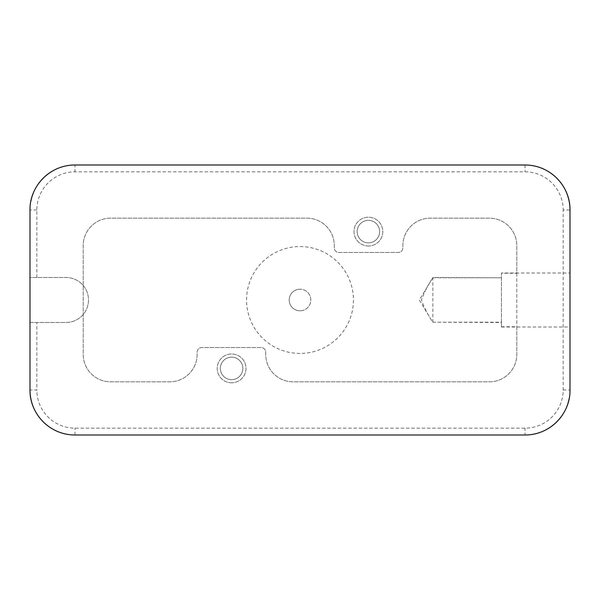 <?xml version="1.0" encoding="UTF-8"?>
<svg xmlns="http://www.w3.org/2000/svg" width="600" height="600" viewBox="0 0 600 600"><rect width="100%" height="100%" fill="white"/><g stroke="black" fill="none" stroke-linecap="round" stroke-linejoin="round"><path stroke-width="0.45" stroke-dasharray="3 2.25" d="M231.6 379.65A11.25 11.25 0 0 1 220.35 368.4A11.25 11.25 0 0 1 231.6 357.15A11.25 11.25 0 0 1 242.85 368.4A11.25 11.25 0 0 1 231.6 379.65A11.25 11.25 0 0 1 220.35 368.4A11.25 11.25 0 0 1 231.6 357.15A11.25 11.25 0 0 1 242.85 368.4A11.25 11.25 0 0 1 231.6 379.65M231.6 382.8A14.4 14.4 0 0 1 217.2 368.4A14.4 14.4 0 0 1 231.6 354A14.4 14.4 0 0 1 246 368.4A14.4 14.4 0 0 1 231.6 382.8A14.4 14.4 0 0 1 217.2 368.4A14.4 14.4 0 0 1 231.6 354A14.4 14.4 0 0 1 246 368.4A14.4 14.4 0 0 1 231.6 382.8M368.4 242.85A11.25 11.25 0 0 1 357.15 231.6A11.25 11.25 0 0 1 368.4 220.35A11.25 11.25 0 0 1 379.65 231.6A11.25 11.25 0 0 1 368.4 242.85A11.25 11.25 0 0 1 357.15 231.6A11.25 11.25 0 0 1 368.4 220.35A11.25 11.25 0 0 1 379.65 231.6A11.25 11.25 0 0 1 368.4 242.85M368.4 246A14.4 14.4 0 0 1 354 231.6A14.4 14.4 0 0 1 368.4 217.2A14.4 14.4 0 0 1 382.8 231.6A14.4 14.4 0 0 1 368.4 246A14.4 14.4 0 0 1 354 231.6A14.4 14.4 0 0 1 368.4 217.2A14.4 14.4 0 0 1 382.8 231.6A14.4 14.4 0 0 1 368.4 246M432.84 277.793L419.317 300L432.84 322.5L432.84 277.5L501.42 277.793L501.42 273.24L516.803 273.24L516.803 245.595A27.435 27.435 0 0 0 489.375 218.16L430.305 218.16A27.435 27.435 0 0 0 402.87 245.595L402.87 247.882A4.575 4.575 0 0 1 398.295 252.45L338.865 252.45A4.575 4.575 0 0 1 334.29 247.882L334.29 245.595A27.435 27.435 0 0 0 306.855 218.16L110.625 218.16A27.435 27.435 0 0 0 83.198 245.595L83.198 354.405A27.435 27.435 0 0 0 110.625 381.84L169.695 381.84A27.435 27.435 0 0 0 197.13 354.405L197.13 352.118A4.575 4.575 0 0 1 201.705 347.55L261.135 347.55A4.575 4.575 0 0 1 265.71 352.118L265.71 354.405A27.435 27.435 0 0 0 293.145 381.84L489.375 381.84A27.435 27.435 0 0 0 516.803 354.405L516.803 245.595A27.435 27.435 0 0 0 489.375 218.16L430.305 218.16A27.435 27.435 0 0 0 402.87 245.595L402.87 247.882A4.575 4.575 0 0 1 398.295 252.45L338.865 252.45A4.575 4.575 0 0 1 334.29 247.882L334.29 245.595A27.435 27.435 0 0 0 306.855 218.16L110.625 218.16A27.435 27.435 0 0 0 83.198 245.595L83.198 354.405A27.435 27.435 0 0 0 110.625 381.84L169.695 381.84A27.435 27.435 0 0 0 197.13 354.405L197.13 352.118A4.575 4.575 0 0 1 201.705 347.55L261.135 347.55A4.575 4.575 0 0 1 265.71 352.118L265.71 354.405A27.435 27.435 0 0 0 293.145 381.84L489.375 381.84A27.435 27.435 0 0 0 516.803 354.405L516.803 326.76L501.42 326.76L501.42 322.207L432.84 322.207C428.07 315.233 424.29 307.845 421.485 300.045C424.245 292.222 428.033 284.798 432.84 277.793L501.42 277.793M501.42 326.76L501.42 273L570 273L570 327L570 273M501.42 327L570 327M432.84 322.207L501.42 322.5L501.42 277.5M300 310.8A10.8 10.8 0 0 1 289.2 300A10.8 10.8 0 0 1 300 289.2A10.8 10.8 0 0 0 289.2 300A10.8 10.8 0 0 0 300 310.8A10.8 10.8 0 0 0 310.8 300A10.8 10.8 0 0 0 300 289.2A10.8 10.8 0 0 1 310.8 300A10.8 10.8 0 0 1 300 310.8M300 353.438A53.438 53.438 0 0 1 246.562 300A53.438 53.438 0 0 1 300 246.562A53.438 53.438 0 0 1 353.438 300A53.438 53.438 0 0 1 300 353.438M30.832 201.368A45 45 0 0 0 30 210L30 277.5L66 277.5A22.5 22.5 0 0 1 88.5 300A22.5 22.5 0 0 1 66 322.5L30 322.5L30 277.5L66 277.5A22.5 22.5 0 0 1 88.5 300A22.5 22.5 0 0 1 66 322.5L30 322.5L30 390A45 45 0 0 0 75 435L525 435A45 45 0 0 0 570 390L570 210A45 45 0 0 0 525 165L75 165A45 45 0 0 0 30 210L30 390L36.84 390L36.84 322.5M37.245 185.512A45 45 0 0 0 33.293 193.103M562.755 414.487A45 45 0 0 0 566.707 406.897M569.168 398.632A45 45 0 0 0 570 390L570 210L563.16 210L563.16 390A38.16 38.16 0 0 1 525 428.16L75 428.16A38.16 38.16 0 0 1 36.84 390M36.84 277.5L36.84 210A38.16 38.16 0 0 1 75 171.84L525 171.84A38.16 38.16 0 0 1 563.16 210M516.803 273.24L516.803 326.76M30 390A45 45 0 0 0 75 435L525 435L525 428.16M570 210A45 45 0 0 0 525 165L75 165L75 171.84M36.84 210L30 210A45 45 0 0 1 75 165M563.16 390L570 390A45 45 0 0 1 525 435M75 435L75 428.16M525 165L525 171.84"/><path stroke-width="0.9" d="M570 390L570 210L570 390C570.465 413.303 550.605 435.105 525 435L75 435C49.275 435.067 29.595 413.317 30 390L30 210L30 390A45 45 0 0 0 75 435L525 435A45 45 0 0 0 562.755 414.487M30 210C29.535 186.697 49.395 164.895 75 165L525 165C550.725 164.933 570.405 186.683 570 210A45 45 0 0 0 525 165L75 165A45 45 0 0 0 37.245 185.512M33.293 193.103A45 45 0 0 0 30.832 201.368M566.707 406.897A45 45 0 0 0 569.168 398.632"/></g></svg>
